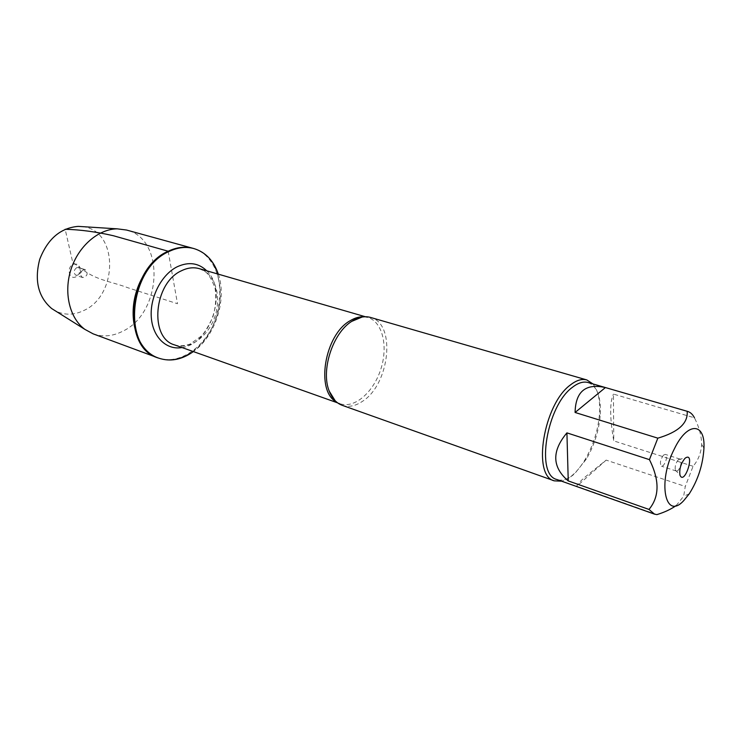 <?xml version="1.0" encoding="UTF-8"?>
<svg xmlns="http://www.w3.org/2000/svg" width="741" height="741" viewBox="0 0 741 741"><rect width="100%" height="100%" fill="white"/><g stroke="black" fill="none" stroke-linecap="round" stroke-linejoin="round"><path stroke-width="0.56" stroke-dasharray="3.71 2.78" d="M218.317 274.161C227.144 299.586 215.381 336.09 193.373 351.586M157.787 357.801C179.878 366.054 207.415 345.788 216.678 316.361C226.338 287.063 215.807 254.534 193.058 248.337C231.905 257.247 226.894 334.645 187.658 354.42C177.479 360.052 167.522 361.182 157.787 357.801M676.2 505.566L683.684 496.201L685.268 486.457L693.067 466.284C698.189 460.309 701.06 453.01 701.671 444.378C701.468 435.736 699.059 426.872 694.447 417.794L613.437 394.082L613.761 440.886C609.76 417.952 609.648 402.354 613.437 394.082M588.132 382.532C597.385 386.302 601.386 397.611 600.136 416.442C598.617 431.605 594.05 445.786 586.427 458.985L574.599 473.786C568.18 479.334 562.28 481.242 556.889 479.51M656.869 514.625L576.841 486.253C576.85 484.975 579.481 481.993 584.732 477.306L606.166 460.115L685.268 486.457M693.067 466.284L613.761 440.886M342.175 405.308C348.548 407.411 355.245 406.142 362.238 401.483C389.831 384.616 396.407 323.345 370.491 317.426M592.939 383.921C598.348 390.526 600.506 400.974 599.395 415.284C597.83 431.04 593.078 445.786 585.149 459.494C577.693 471.758 569.848 478.992 561.595 481.187M606.166 460.115L576.841 486.253M678.274 459.809C675.783 462.949 674.792 466.311 675.31 469.905L676.227 471.026C679.201 472.304 683.23 459.8 680.071 459.096L678.274 459.809M663.51 455.104C660.259 459.8 659.592 463.514 661.518 466.228L663.352 465.515C666.594 460.809 667.252 457.104 665.325 454.4L663.51 455.104M93.088 333.83C102.869 337.229 112.799 336.34 122.895 331.153C161.871 312.971 165.549 239.037 126.535 230.034M83.094 269.807C79.935 272.642 79.787 275.217 82.649 277.551C87.54 276.208 88.392 273.568 85.206 269.631L83.094 269.807M76.582 267.733C73.433 270.539 73.285 273.105 76.147 275.43L80.074 273.577L80.797 271.345L78.685 267.557L76.582 267.733M76.027 276.764C69.182 280.367 66.153 267.344 73.192 264.38C77.546 263.231 79.861 265.213 80.139 270.335L78.954 274.013L76.027 276.764M82.483 226.644C118.403 230.043 118.495 295.307 83.752 310.535C73.915 315.268 64.448 315.37 55.343 310.859M168.179 251.236L177.497 303.736L128.082 287.814C112.456 281.821 96.608 280.33 83.001 269.78L72.757 262.49L65.162 229.284M364.072 316.787L367.749 317.426C382.541 321.64 388.34 346.26 380.8 369.25C373.501 392.313 354.42 408.921 339.952 403.697L336.59 402.076M174.644 344.926C189.724 350.373 208.675 336.349 215.131 315.87C221.846 295.464 214.649 273.021 199.227 268.631L205.044 271.502C208.443 273.818 211.778 279.366 215.047 288.138C216.492 297.502 215.742 307.228 212.797 317.296C207.684 327.679 203.784 333.996 201.098 336.238L190.354 343.87C189.214 344.741 180.721 346.936 174.644 344.926M206.748 270.808C228.061 290.5 210.824 344.009 182.017 347.548M703.95 448.148L701.671 444.378M689.223 493.858L683.702 496.211M365.332 316.731L367.749 317.426L362.182 317.018M337.581 402.854L339.952 403.697L335.191 400.788M600.136 416.442L599.395 415.284M586.427 458.985L585.149 459.494M675.31 469.905L679.979 475.194M678.673 459.476L685.545 457.901M680.071 459.096L665.325 454.4M676.227 471.026L661.518 466.228M85.206 269.631L78.685 267.557M82.649 277.551L76.147 275.43M80.797 271.345L80.139 270.335M80.074 273.577L78.954 274.013"/><path stroke-width="1.11" d="M193.373 351.586C181.767 359.82 170.189 361.997 158.63 358.116C121.82 348.001 128.739 268.399 169.05 251.486C177.655 247.401 185.945 246.429 193.929 248.578C205.572 252.172 213.704 260.702 218.317 274.161M168.179 251.236C127.878 268.131 120.978 347.677 157.787 357.801C137.511 350.669 127.165 319.714 136.687 290.592C145.958 261.388 172.44 242.288 193.058 248.337C185.074 246.197 176.784 247.161 168.179 251.236L113.336 235.721C96.117 231.785 80.065 229.645 65.162 229.284M674.449 448.713C657.082 482.085 665.242 521.238 683.85 500.499L689.223 493.858C698.059 479.89 702.968 464.644 703.95 448.148C705.376 422.398 687.528 421.453 674.449 448.713M694.447 417.794C692.705 414.386 690.417 412.255 687.583 411.403L687.166 411.292C688.176 423.148 678.395 432.096 657.832 438.163L649.431 459.642C659.703 480.149 659.555 496.739 648.986 509.428L654.488 514.134L656.869 514.625C664.529 512.281 670.966 509.262 676.2 505.566M654.488 514.134L556.889 479.51C535.354 474.944 546.571 405.753 572.46 387.274C578.193 382.801 583.426 381.226 588.132 382.532L687.583 411.403M649.431 459.642L566.921 432.874C551.619 451.167 552.064 467.182 568.245 480.918L648.986 509.428M687.166 411.292L605.406 387.562C585.696 383.134 575.581 391.443 575.081 412.468L657.832 438.163M586.844 379.948L370.491 317.426C364.952 315.879 359.061 316.953 352.827 320.668L351.725 321.372C332.709 333.015 320.603 370.583 329.245 391.146C332.116 398.463 336.423 403.187 342.175 405.308L554.324 480.853C531.871 476.083 543.542 404.021 570.542 384.848C576.507 380.226 581.944 378.586 586.844 379.948L592.939 383.921M561.595 481.187L554.324 480.853M684.897 458.457L685.545 457.901C695.53 451.723 684.471 486.031 679.979 475.194C679.136 469.248 680.775 463.671 684.897 458.457M568.245 480.918L566.921 432.874M575.081 412.468L605.406 387.562M193.929 248.578L126.535 230.034L117.291 228.849C98.479 228.932 78.472 246.058 70.988 269.418C63.42 292.751 69.673 318.343 84.891 329.384L93.088 333.83L158.63 358.116M55.343 310.859L51.713 308.571C38.217 297.011 34.216 280.598 39.708 259.341C47.665 238.88 60.493 227.885 78.194 226.376L82.483 226.644M336.59 402.076C315.249 391.304 324.53 334.478 350.345 320.612C355.05 317.787 359.626 316.509 364.072 316.787M365.332 316.731L199.227 268.631C193.531 267.038 187.621 267.742 181.489 270.752C153.702 282.932 149.034 338.1 174.644 344.926L337.581 402.854M182.017 347.548C166.54 350.382 152.6 337.192 151.284 317.12C149.821 297.104 161.612 274.42 177.266 266.741C188.686 261.554 198.514 262.907 206.748 270.808M362.182 317.018L351.725 321.372M335.191 400.788L329.245 391.146M51.713 308.571L84.891 329.384M78.194 226.376L117.291 228.849"/></g></svg>
